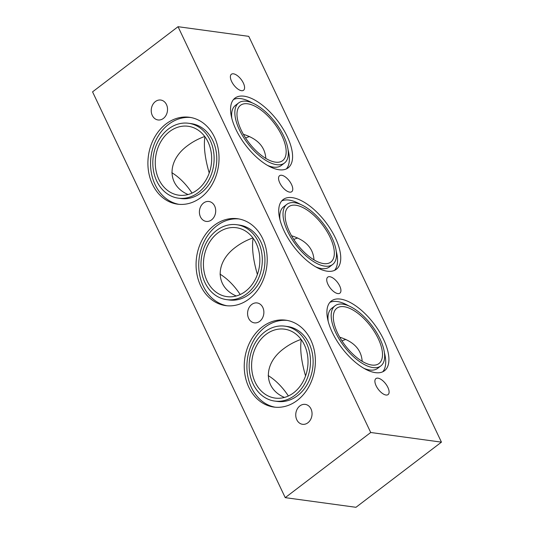 <?xml version="1.0" encoding="UTF-8"?>
<svg xmlns="http://www.w3.org/2000/svg" width="534" height="534" viewBox="0 0 534 534"><rect width="100%" height="100%" fill="white"/><g stroke="black" fill="none" stroke-linecap="round" stroke-linejoin="round"><path stroke-width="0.8" d="M163.384 118.428A10.053 8.11 97.8 0 1 158.024 119.956A10.053 8.11 97.8 0 1 151.342 108.903A10.053 8.11 97.8 0 1 160.741 100.045A10.053 8.11 97.8 0 1 167.416 107.714A10.053 8.11 97.8 0 1 163.384 118.428M211.557 219.874A10.053 8.11 97.8 0 1 206.191 221.403A10.053 8.11 97.8 0 1 199.516 210.349A10.053 8.11 97.8 0 1 208.914 201.492A10.053 8.11 97.8 0 1 215.582 209.161A10.053 8.11 97.8 0 1 211.557 219.874M259.724 321.328A10.053 8.11 97.8 0 1 254.364 322.856A10.053 8.11 97.8 0 1 247.689 311.796A10.053 8.11 97.8 0 1 257.088 302.938A10.053 8.11 97.8 0 1 263.756 310.608A10.053 8.11 97.8 0 1 259.724 321.328M241.488 90.68A10.053 4.606 -127.3 0 1 232.604 83.271A10.053 4.606 -127.3 0 1 231.396 74.259A10.053 4.606 -127.3 0 1 241.154 79.459A10.053 4.606 -127.3 0 1 243.577 90.246A10.053 4.606 -127.3 0 1 241.488 90.68M289.662 192.127A10.053 4.606 -127.3 0 1 280.771 184.717A10.053 4.606 -127.3 0 1 279.569 175.706A10.053 4.606 -127.3 0 1 289.328 180.906A10.053 4.606 -127.3 0 1 291.751 191.693A10.053 4.606 -127.3 0 1 289.662 192.127M337.828 293.58A10.053 4.606 -127.3 0 1 328.944 286.164A10.053 4.606 -127.3 0 1 327.736 277.153A10.053 4.606 -127.3 0 1 337.495 282.359A10.053 4.606 -127.3 0 1 339.918 293.139A10.053 4.606 -127.3 0 1 337.828 293.58M307.898 422.774A10.053 8.11 97.8 0 1 302.538 424.303A10.053 8.11 97.8 0 1 295.856 413.249A10.053 8.11 97.8 0 1 305.254 404.385A10.053 8.11 97.8 0 1 311.929 412.054A10.053 8.11 97.8 0 1 307.898 422.774M386.002 395.026A10.053 4.606 -127.3 0 1 377.117 387.611A10.053 4.606 -127.3 0 1 375.909 378.599A10.053 4.606 -127.3 0 1 385.668 383.806A10.053 4.606 -127.3 0 1 388.091 394.586A10.053 4.606 -127.3 0 1 386.002 395.026M178.356 198.174L181.006 198.535A37.801 30.518 -82.2 0 0 201.171 192.787A37.801 30.518 -82.2 0 0 216.33 152.477A37.801 30.518 -82.2 0 0 191.232 123.634L188.582 123.274A37.801 30.518 -82.2 0 0 153.231 156.595A37.801 30.518 -82.2 0 0 178.356 198.174A37.801 30.518 -82.2 0 0 198.521 192.427A37.801 30.518 -82.2 0 0 213.673 152.117A37.801 30.518 -82.2 0 0 188.582 123.274M190.718 117.493A43.848 35.398 -82.2 0 0 151.049 156.302A43.848 35.398 -82.2 0 0 178.87 204.315M200.931 197.5A43.848 35.398 97.8 0 1 177.535 204.168A43.848 35.398 97.8 0 1 148.399 155.935A43.848 35.398 97.8 0 1 189.396 117.28A43.848 35.398 97.8 0 1 218.506 150.735A43.848 35.398 97.8 0 1 200.931 197.5M226.529 299.621L229.179 299.988A37.801 30.518 -82.2 0 0 249.345 294.234A37.801 30.518 -82.2 0 0 264.497 253.924A37.801 30.518 -82.2 0 0 239.406 225.081L236.749 224.721A37.801 30.518 -82.2 0 0 201.405 258.042A37.801 30.518 -82.2 0 0 226.529 299.621A37.801 30.518 -82.2 0 0 246.695 293.874A37.801 30.518 -82.2 0 0 261.847 253.563A37.801 30.518 -82.2 0 0 236.749 224.721M238.892 218.94A43.848 35.398 -82.2 0 0 199.222 257.748A43.848 35.398 -82.2 0 0 227.037 305.768M249.104 298.947A43.848 35.398 97.8 0 1 225.708 305.615A43.848 35.398 97.8 0 1 196.565 257.388A43.848 35.398 97.8 0 1 237.57 218.733A43.848 35.398 97.8 0 1 266.68 252.181A43.848 35.398 97.8 0 1 249.104 298.947M249.578 136.564A34.777 28.075 -82.2 0 0 245.627 138.012M209.221 173.023C204.936 158.338 203.501 146.236 204.916 136.724M243.371 134.301C257.548 138.74 265.031 146.783 265.819 158.411M192.033 193.088A34.777 15.947 52.7 0 0 171.835 172.696M204.729 136.477C198.288 138.807 192.534 141.89 187.481 145.722C166.648 160.954 166.948 185.492 188.081 194.536M297.752 238.017A34.777 28.075 -82.2 0 0 293.8 239.459M257.395 274.469C253.109 259.784 251.674 247.683 253.089 238.171M291.544 235.748C305.722 240.193 313.204 248.23 313.992 259.858M240.2 294.541A34.777 15.947 52.7 0 0 220.008 274.142M252.902 237.924C246.454 240.253 240.707 243.337 235.648 247.169C214.822 262.401 215.122 286.945 236.248 295.983M285.236 497.648L370.723 432.493L178.042 26.7L92.556 91.855L285.236 497.648L355.958 507.3L441.444 442.145L248.764 36.352L178.042 26.7M297.271 400.393A43.848 35.398 97.8 0 1 273.882 407.062A43.848 35.398 97.8 0 1 244.739 358.835A43.848 35.398 97.8 0 1 285.743 320.18A43.848 35.398 97.8 0 1 314.853 353.635A43.848 35.398 97.8 0 1 297.271 400.393M245.486 291.337A34.777 28.075 97.8 0 1 226.937 296.63A34.777 28.075 97.8 0 1 203.821 258.369A34.777 28.075 97.8 0 1 236.348 227.718A34.777 28.075 97.8 0 1 259.431 254.251A34.777 28.075 97.8 0 1 245.486 291.337M267.574 165.427A37.801 17.335 52.7 0 0 273.421 167.122A37.801 17.335 52.7 0 0 281.278 165.48L284.482 163.037A37.801 17.335 52.7 0 0 275.357 122.466A37.801 17.335 52.7 0 0 238.658 102.915A37.801 17.335 52.7 0 0 243.204 136.811A37.801 17.335 52.7 0 0 276.625 164.679A37.801 17.335 52.7 0 0 284.482 163.037M238.658 102.915L235.454 105.358A37.801 17.335 52.7 0 0 231.869 118.588M286.411 168.891A43.848 20.112 52.7 0 0 288.066 149.807M252.362 102.969A43.848 20.112 52.7 0 0 233.525 99.498M279.035 169.752A43.848 20.112 -127.3 0 1 240.267 137.425A43.848 20.112 -127.3 0 1 234.993 98.102A43.848 20.112 -127.3 0 1 277.567 120.784A43.848 20.112 -127.3 0 1 288.146 167.85A43.848 20.112 -127.3 0 1 279.035 169.752M315.748 266.873A37.801 17.335 52.7 0 0 321.588 268.569A37.801 17.335 52.7 0 0 329.451 266.927L332.655 264.484A37.801 17.335 52.7 0 0 323.531 223.913A37.801 17.335 52.7 0 0 286.831 204.362A37.801 17.335 52.7 0 0 291.377 238.257A37.801 17.335 52.7 0 0 324.799 266.126A37.801 17.335 52.7 0 0 332.655 264.484M286.831 204.362L283.627 206.805A37.801 17.335 52.7 0 0 280.043 220.035M334.584 270.344A43.848 20.112 52.7 0 0 336.24 251.26M300.535 204.415A43.848 20.112 52.7 0 0 281.698 200.951M327.202 271.199A43.848 20.112 -127.3 0 1 288.433 238.872A43.848 20.112 -127.3 0 1 283.167 199.549A43.848 20.112 -127.3 0 1 325.733 222.237A43.848 20.112 -127.3 0 1 336.32 269.296A43.848 20.112 -127.3 0 1 327.202 271.199M370.723 432.493L441.444 442.145M375.375 372.645A43.848 20.112 -127.3 0 1 336.607 340.318A43.848 20.112 -127.3 0 1 331.334 301.002A43.848 20.112 -127.3 0 1 373.907 323.684A43.848 20.112 -127.3 0 1 384.493 370.743A43.848 20.112 -127.3 0 1 375.375 372.645M323.591 263.589A34.777 15.947 -127.3 0 1 292.839 237.944A34.777 15.947 -127.3 0 1 288.667 206.765A34.777 15.947 -127.3 0 1 322.429 224.761A34.777 15.947 -127.3 0 1 330.82 262.081A34.777 15.947 -127.3 0 1 323.591 263.589M197.32 189.89A34.777 28.075 97.8 0 1 178.763 195.177A34.777 28.075 97.8 0 1 155.654 156.923A34.777 28.075 97.8 0 1 188.175 126.271A34.777 28.075 97.8 0 1 211.257 152.804A34.777 28.075 97.8 0 1 197.32 189.89M275.424 162.142A34.777 15.947 -127.3 0 1 244.665 136.497A34.777 15.947 -127.3 0 1 240.5 105.311A34.777 15.947 -127.3 0 1 274.262 123.314A34.777 15.947 -127.3 0 1 282.653 160.634A34.777 15.947 -127.3 0 1 275.424 162.142M274.696 401.074L277.353 401.434A37.801 30.518 -82.2 0 0 297.518 395.687A37.801 30.518 -82.2 0 0 312.67 355.37A37.801 30.518 -82.2 0 0 287.572 326.534L284.922 326.167A37.801 30.518 -82.2 0 0 249.578 359.495A37.801 30.518 -82.2 0 0 274.696 401.074A37.801 30.518 -82.2 0 0 294.861 395.32A37.801 30.518 -82.2 0 0 310.02 355.01A37.801 30.518 -82.2 0 0 284.922 326.167M287.065 320.393A43.848 35.398 -82.2 0 0 247.389 359.195A43.848 35.398 -82.2 0 0 275.21 407.215M363.914 368.326A37.801 17.335 52.7 0 0 369.762 370.015A37.801 17.335 52.7 0 0 377.618 368.38L380.829 365.937A37.801 17.335 52.7 0 0 371.704 325.366A37.801 17.335 52.7 0 0 335.005 305.808A37.801 17.335 52.7 0 0 339.544 339.704A37.801 17.335 52.7 0 0 372.966 367.572A37.801 17.335 52.7 0 0 380.829 365.937M335.005 305.808L331.794 308.252A37.801 17.335 52.7 0 0 328.216 321.481M382.758 371.791A43.848 20.112 52.7 0 0 384.407 352.707M348.709 305.862A43.848 20.112 52.7 0 0 329.865 302.398M345.919 339.464A34.777 28.075 -82.2 0 0 341.967 340.912M305.561 375.916C301.283 361.231 299.848 349.136 301.256 339.617M339.717 337.194C353.895 341.64 361.378 349.677 362.165 361.304M301.076 339.37C294.628 341.707 288.874 344.79 283.821 348.622C262.988 363.848 263.289 388.392 284.422 397.436M293.66 392.79A34.777 28.075 97.8 0 1 275.103 398.077A34.777 28.075 97.8 0 1 251.995 359.823A34.777 28.075 97.8 0 1 284.515 329.164A34.777 28.075 97.8 0 1 307.604 355.704A34.777 28.075 97.8 0 1 293.66 392.79M371.764 365.036A34.777 15.947 -127.3 0 1 341.012 339.39A34.777 15.947 -127.3 0 1 336.841 308.211A34.777 15.947 -127.3 0 1 370.603 326.214A34.777 15.947 -127.3 0 1 378.993 363.527A34.777 15.947 -127.3 0 1 371.764 365.036M288.373 395.988A34.777 15.947 52.7 0 0 268.181 375.589"/></g></svg>

